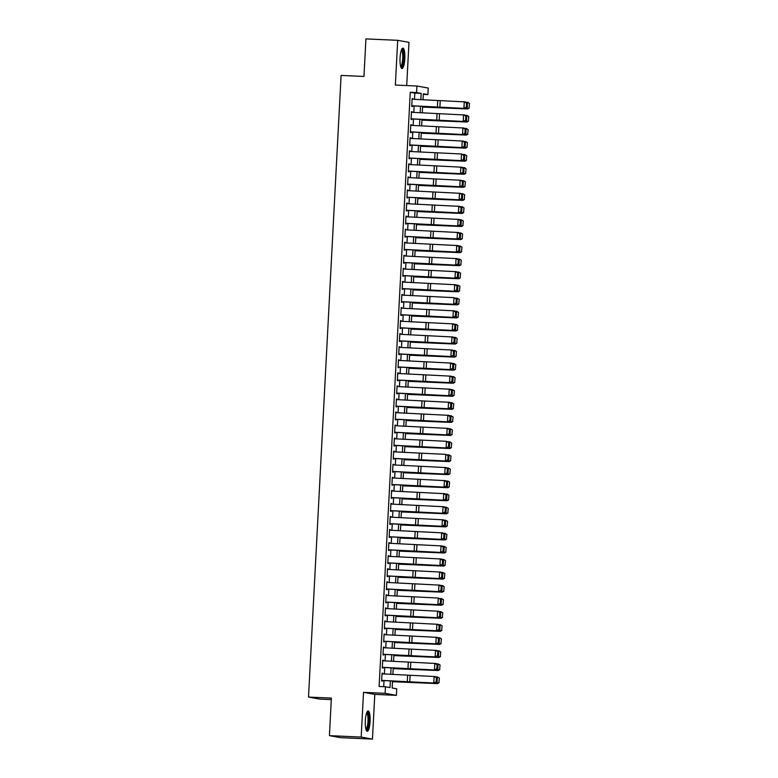<?xml version="1.0" encoding="UTF-8"?>
<svg xmlns="http://www.w3.org/2000/svg" width="778" height="778" viewBox="0 0 778 778"><rect width="100%" height="100%" fill="white"/><g stroke="black" fill="none" stroke-linecap="round" stroke-linejoin="round"><path stroke-width="1.17" d="M370.085 721.537A10.202 2.392 92.6 0 0 368.169 710.917A10.202 2.392 92.6 0 0 365.329 720.681A10.202 2.392 92.6 0 0 367.245 731.301A10.202 2.392 92.6 0 0 370.085 721.537M404.823 58.749A10.202 2.392 92.6 0 0 402.897 48.129A10.202 2.392 92.6 0 0 400.067 57.893A10.202 2.392 92.6 0 0 401.983 68.513A10.202 2.392 92.6 0 0 404.823 58.749M392.53 681.071L392.17 687.985L396.741 688.812L396.401 695.347L385.12 693.315L385.46 686.78L390.031 687.606L390.381 680.954M374.801 694.375L363.521 692.342L361.177 737.067L329.415 735.638L340.696 737.67L372.458 739.1L374.801 694.375L396.401 695.347M331.302 699.607L319.797 699.091L308.516 697.069L341.095 75.417L363.958 76.448L365.932 38.9L397.694 40.33L395.35 85.065L416.94 86.027L428.231 88.06L427.89 94.595L423.31 93.768L422.999 99.808M406.709 85.57L408.975 42.362L397.694 40.33M423.281 94.381L427.89 94.595M361.177 737.067L372.458 739.1M382.766 673.884L382.037 673.184L381.628 681.022L382.387 681.158L382.426 680.419M383.457 660.823L382.718 660.123L382.309 667.962L383.077 668.098L383.116 667.359M384.137 647.763L383.408 647.063L383 654.901L383.758 655.037L383.797 654.298M384.828 634.712L384.089 634.002L383.68 641.84L384.439 641.976L384.478 641.237M385.509 621.651L384.779 620.941L384.361 628.78L385.129 628.916L385.168 628.177M386.189 608.591L385.46 607.881L385.052 615.719L385.81 615.855L385.849 615.116M386.88 595.53L386.141 594.82L385.732 602.658L386.501 602.794L386.54 602.055M387.561 582.469L386.831 581.759L386.423 589.598L387.181 589.734L387.22 588.995M388.241 569.408L387.512 568.708L387.104 576.537L387.862 576.673L387.901 575.934M388.932 556.348L388.203 555.648L387.784 563.476L388.553 563.612L388.592 562.883M389.613 543.287L388.883 542.587L388.475 550.416L389.233 550.561L389.272 549.822M390.303 530.226L389.564 529.526L389.156 537.365L389.914 537.501L389.953 536.762M390.984 517.166L390.255 516.466L389.836 524.304L390.605 524.44L390.644 523.701M391.665 504.105L390.935 503.405L390.527 511.243L391.285 511.379L391.324 510.64M392.355 491.044L391.616 490.344L391.208 498.183L391.976 498.319L392.015 497.58M393.036 477.993L392.306 477.284L391.898 485.122L392.657 485.258L392.696 484.519M393.726 464.933L392.987 464.223L392.579 472.061L393.337 472.197L393.376 471.458M394.407 451.872L393.678 451.162L393.26 459.001L394.028 459.137L394.067 458.398M395.088 438.811L394.358 438.102L393.95 445.94L394.709 446.076L394.747 445.337M395.778 425.751L395.039 425.051L394.631 432.879L395.389 433.015L395.428 432.276M396.459 412.69L395.73 411.99L395.312 419.819L396.08 419.955L396.119 419.216M397.14 399.629L396.41 398.929L396.002 406.758L396.761 406.904L396.799 406.165M397.83 386.569L397.091 385.869L396.683 393.707L397.451 393.843L397.49 393.104M398.511 373.508L397.782 372.808L397.373 380.646L398.132 380.782L398.171 380.043M399.202 360.447L398.462 359.747L398.054 367.586L398.813 367.722L398.851 366.983M399.882 347.387L399.153 346.687L398.735 354.525L399.503 354.661L399.542 353.922M400.563 334.336L399.834 333.626L399.425 341.464L400.184 341.6L400.223 340.861M401.254 321.275L400.514 320.565L400.106 328.404L400.874 328.54L400.913 327.801M401.934 308.214L401.205 307.505L400.787 315.343L401.555 315.479L401.594 314.74M402.615 295.154L401.886 294.444L401.477 302.282L402.236 302.418L402.275 301.679M403.305 282.093L402.566 281.383L402.158 289.221L402.926 289.358L402.965 288.619M403.986 269.032L403.257 268.332L402.848 276.161L403.607 276.297L403.646 275.558M404.677 255.972L403.938 255.272L403.529 263.1L404.288 263.246L404.327 262.507M405.357 242.911L404.628 242.211L404.21 250.039L404.978 250.185L405.017 249.446M406.038 229.85L405.309 229.15L404.9 236.989L405.659 237.125L405.698 236.386M406.729 216.79L405.99 216.089L405.581 223.928L406.349 224.064L406.388 223.325M407.409 203.729L406.68 203.029L406.272 210.867L407.03 211.003L407.069 210.264M408.09 190.678L407.361 189.968L406.952 197.806L407.711 197.943L407.75 197.204M408.781 177.617L408.051 176.907L407.633 184.746L408.401 184.882L408.44 184.143M409.461 164.557L408.732 163.847L408.324 171.685L409.082 171.821L409.121 171.082M410.152 151.496L409.413 150.786L409.004 158.624L409.763 158.761L409.802 158.022M410.833 138.435L410.103 137.725L409.685 145.564L410.453 145.7L410.492 144.961M411.513 125.375L410.784 124.674L410.376 132.503L411.134 132.639L411.173 131.9M412.204 112.314L411.465 111.614L411.056 119.442L411.825 119.579L411.863 118.84M414.499 99.341L414.83 93.097L410.249 92.281L379.11 686.497L385.46 686.78M383.719 686.702L384.031 680.604M384.381 673.972L384.721 667.543M385.071 660.911L385.402 654.483M385.752 647.85L386.092 641.422M386.433 634.799L386.773 628.361M387.123 621.739L387.454 615.301M387.804 608.678L388.144 602.25M388.485 595.617L388.825 589.189M389.175 582.557L389.506 576.128M389.856 569.496L390.196 563.068M390.546 556.435L390.877 550.007M391.227 543.375L391.567 536.946M391.908 530.314L392.248 523.886M392.598 517.253L392.929 510.825M393.279 504.193L393.619 497.764M393.96 491.142L394.3 484.704M394.65 478.081L394.991 471.643M395.331 465.02L395.671 458.592M396.021 451.96L396.352 445.531M396.702 438.899L397.043 432.471M397.383 425.838L397.723 419.41M398.073 412.778L398.404 406.349M398.754 399.717L399.095 393.289M399.445 386.656L399.775 380.228M400.125 373.596L400.466 367.167M400.806 360.535L401.147 354.107M401.497 347.484L401.827 341.046M402.177 334.423L402.518 327.985M402.858 321.363L403.199 314.934M403.549 308.302L403.879 301.874M404.229 295.241L404.57 288.813M404.92 282.181L405.25 275.752M405.601 269.12L405.941 262.692M406.281 256.059L406.622 249.631M406.972 242.999L407.302 236.57M407.653 229.938L407.993 223.51M408.333 216.877L408.674 210.449M409.024 203.817L409.354 197.388M409.705 190.766L410.045 184.328M410.395 177.705L410.726 171.267M411.076 164.644L411.416 158.216M411.757 151.584L412.097 145.155M412.447 138.523L412.778 132.095M413.128 125.462L413.468 119.034M413.808 112.402L414.149 105.973M412.885 99.253L412.155 98.553L411.747 106.382L412.505 106.528L412.544 105.789M363.521 692.342L385.12 693.315M410.249 92.281L416.6 92.563L416.94 86.027M329.415 735.638L331.379 698.09L308.516 697.069M422.649 106.44L422.308 112.868M421.968 119.501L421.627 125.929M421.277 132.561L420.947 138.99M420.597 145.612L420.256 152.05M419.906 158.673L419.575 165.111M419.225 171.734L418.885 178.162M418.545 184.794L418.204 191.223M417.854 197.855L417.523 204.283M417.173 210.916L416.833 217.344M416.493 223.976L416.152 230.405M415.802 237.037L415.471 243.465M415.121 250.098L414.781 256.526M414.431 263.159L414.1 269.587M413.75 276.219L413.41 282.647M413.069 289.27L412.729 295.708M412.379 302.331L412.048 308.769M411.698 315.391L411.358 321.82M411.017 328.452L410.677 334.88M410.327 341.513L409.987 347.941M409.646 354.574L409.306 361.002M408.956 367.634L408.625 374.062M408.275 380.695L407.935 387.123M407.594 393.756L407.254 400.184M406.904 406.816L406.573 413.244M406.223 419.877L405.883 426.305M405.533 432.938L405.202 439.366M404.852 445.989L404.511 452.426M404.171 459.049L403.831 465.487M403.481 472.11L403.15 478.538M402.8 485.171L402.459 491.599M402.119 498.231L401.779 504.659M401.429 511.292L401.098 517.72M400.748 524.353L400.407 530.781M400.057 537.413L399.727 543.841M399.377 550.474L399.036 556.902M398.696 563.535L398.355 569.963M398.005 576.595L397.675 583.023M397.325 589.646L396.984 596.084M396.644 602.707L396.303 609.145M395.953 615.768L395.623 622.196M395.273 628.828L394.932 635.256M394.582 641.889L394.251 648.317M393.901 654.95L393.561 661.378M393.221 668.01L392.88 674.438M420.849 99.691L421.18 93.389L416.6 92.563M390.731 674.322L391.071 667.894M391.412 661.261L391.752 654.833M392.102 648.2L392.433 641.772M392.783 635.14L393.123 628.712M393.474 622.079L393.804 615.651M394.154 609.018L394.495 602.59M394.835 595.967L395.175 589.53M395.525 582.907L395.856 576.469M396.206 569.846L396.547 563.418M396.887 556.785L397.227 550.357M397.577 543.725L397.918 537.297M398.258 530.664L398.599 524.236M398.949 517.603L399.279 511.175M399.629 504.543L399.97 498.115M400.31 491.482L400.651 485.054M401.001 478.421L401.331 471.993M401.681 465.361L402.022 458.932M402.372 452.31L402.703 445.872M403.053 439.249L403.393 432.811M403.733 426.188L404.074 419.76M404.424 413.128L404.755 406.7M405.105 400.067L405.445 393.639M405.785 387.006L406.126 380.578M406.476 373.946L406.806 367.517M407.157 360.885L407.497 354.457M407.847 347.824L408.178 341.396M408.528 334.764L408.868 328.335M409.209 321.703L409.549 315.275M409.899 308.642L410.23 302.214M410.58 295.591L410.92 289.153M411.261 282.531L411.601 276.093M411.951 269.47L412.282 263.042M412.632 256.409L412.972 249.981M413.322 243.349L413.653 236.92M414.003 230.288L414.343 223.86M414.684 217.227L415.024 210.799M415.374 204.167L415.705 197.738M416.055 191.106L416.395 184.678M416.736 178.045L417.076 171.617M417.426 164.985L417.757 158.556M418.107 151.934L418.447 145.496M418.797 138.873L419.128 132.435M419.478 125.812L419.819 119.384M420.159 112.752L420.499 106.323M414.83 93.097L421.18 93.389M412.146 98.65L412.914 98.689M411.465 111.711L412.233 111.75M410.774 124.772L411.543 124.811M410.094 137.832L410.862 137.871M409.413 150.893L410.181 150.922M408.722 163.954L409.491 163.983M408.042 177.014L408.81 177.044M407.361 190.075L408.129 190.104M406.67 203.136L407.439 203.165M405.99 216.187L406.758 216.226M405.299 229.247L406.067 229.286M404.618 242.308L405.387 242.347M403.938 255.369L404.706 255.408M403.247 268.429L404.015 268.468M402.566 281.49L403.335 281.529M401.886 294.551L402.654 294.58M401.195 307.611L401.963 307.641M400.514 320.672L401.283 320.701M399.824 333.733L400.592 333.762M399.143 346.794L399.911 346.823M398.462 359.854L399.231 359.883M397.772 372.905L398.54 372.944M397.091 385.966L397.859 386.005M396.41 399.026L397.169 399.065M395.72 412.087L396.488 412.126M395.039 425.148L395.808 425.187M394.349 438.209L395.117 438.247M393.668 451.269L394.436 451.298M392.987 464.33L393.756 464.359M392.297 477.391L393.065 477.42M391.616 490.451L392.384 490.48M390.926 503.512L391.694 503.541M390.245 516.563L391.013 516.602M389.564 529.624L390.332 529.662M388.874 542.684L389.642 542.723M388.193 555.745L388.961 555.784M387.512 568.806L388.28 568.844M386.822 581.866L387.59 581.905M386.141 594.927L386.909 594.956M385.45 607.988L386.219 608.017M384.77 621.048L385.538 621.077M384.089 634.109L384.857 634.138M383.398 647.17L384.167 647.199M382.718 660.221L383.486 660.259M382.037 673.281L382.805 673.32M412.116 99.214L465.254 101.908L466.528 102.91L466.285 107.481L466.528 102.91M411.776 105.74L464.913 108.434L412.534 105.886M465.896 107.422L463.921 108.288L464.272 101.762L466.129 102.852M464.913 108.434L466.285 107.481M422.61 107.092L467.685 108.969L422.619 106.975M469.037 107.977L469.484 103.455L469.037 107.977L467.15 108.842L467.49 102.307L465.652 102.219M469.28 103.406L468.025 102.433L469.484 103.455M469.251 108.025L467.685 108.969M401.623 49.491A8.83 2.071 -87.4 0 1 403.481 58.642A8.83 2.071 -87.4 0 1 400.835 67.044M400.631 66.383A8.179 1.916 92.6 0 0 402.693 58.593A8.179 1.916 92.6 0 0 401.36 50.132M401.448 68.221A10.143 2.383 92.6 0 0 403.792 58.7A10.143 2.383 92.6 0 0 402.343 48.372M366.885 712.269A8.83 2.071 -87.4 0 1 368.791 718.59A8.83 2.071 -87.4 0 1 367.323 728.879A8.83 2.071 -87.4 0 1 366.098 729.832M365.893 729.161A8.179 1.916 92.6 0 0 366.642 728.276A8.179 1.916 92.6 0 0 368.013 719.553A8.179 1.916 92.6 0 0 366.623 712.92M366.72 731.009A10.143 2.383 92.6 0 0 367.411 730.036A10.143 2.383 92.6 0 0 369.112 719.689A10.143 2.383 92.6 0 0 367.615 711.15M411.436 112.275L464.573 114.969L465.847 115.971L465.604 120.541L465.847 115.971M411.095 118.801L464.233 121.494L411.854 118.946M465.205 120.483L463.241 121.349L463.581 114.823L465.448 115.912M464.233 121.494L465.604 120.541M410.745 125.336L463.892 128.03L465.156 129.031L464.923 133.602L465.156 129.031M410.405 131.861L463.542 134.555L411.173 132.007M464.524 133.544L462.56 134.409L462.9 127.884L464.767 128.973M463.542 134.555L464.923 133.602M410.064 138.396L463.202 141.09L464.476 142.092L464.233 146.663L464.476 142.092M409.724 144.922L462.861 147.616L410.483 145.068M463.844 146.604L461.869 147.47L462.21 140.944L464.077 142.034M462.861 147.616L464.233 146.663M409.384 151.447L461.529 153.995L463.785 155.153L463.552 159.723L463.785 155.153M409.043 157.983L462.181 160.676L409.802 158.129M463.153 159.665L461.189 160.531L461.529 153.995L463.396 155.094M462.181 160.676L463.552 159.723M421.929 120.152L466.995 122.029L421.939 120.036M468.356 121.037L468.803 116.515L468.356 121.037L466.469 121.903L466.81 115.368L464.972 115.28M468.589 116.467L466.81 115.368L468.803 116.515M468.56 121.086L466.995 122.029M421.248 133.213L466.314 135.08L421.248 133.096M467.666 134.098L468.123 129.576L467.666 134.098L465.779 134.954L466.119 128.428L464.291 128.341M467.909 129.527L466.119 128.428L468.123 129.576M467.879 134.147L466.314 135.08M420.558 146.274L465.623 148.141L420.567 146.157M466.985 147.159L467.432 142.637L466.985 147.159L465.098 148.014L465.439 141.489L463.6 141.401M467.218 142.588L465.439 141.489L467.432 142.637M467.199 147.207L465.623 148.141M419.877 159.325L464.943 161.202L419.887 159.208M466.294 160.219L466.751 155.697L466.294 160.219L464.408 161.075L464.758 154.55L462.92 154.462M466.537 155.649L464.758 154.55L466.751 155.697M466.508 160.268L464.943 161.202M408.693 164.508L461.831 167.202L463.105 168.213L462.861 172.784L463.105 168.213M408.353 171.043L461.49 173.737L409.121 171.179M462.472 172.726L460.508 173.591L460.848 167.056L462.706 168.155M461.49 173.737L462.861 172.784M419.196 172.385L464.262 174.262L419.196 172.269M465.614 173.28L466.061 168.758L465.614 173.28L463.727 174.136L464.067 167.61L462.229 167.523M465.857 168.709L464.602 167.737L466.061 168.758M465.828 173.329L464.262 174.262M408.012 177.569L461.15 180.263L462.424 181.274L462.181 185.845L462.424 181.274M407.672 184.104L460.809 186.798L408.431 184.24M461.782 185.786L459.817 186.652L460.158 180.117L462.025 181.216M460.809 186.798L462.181 185.845M418.506 185.446L463.571 187.323L418.515 185.329M464.933 186.331L465.38 181.819L464.933 186.331L463.046 187.197L463.387 180.671L461.549 180.584M465.166 181.76L463.912 180.797L465.38 181.819M465.137 186.389L463.571 187.323M407.332 190.629L460.469 193.323L461.733 194.335L461.5 198.905L461.733 194.335M406.982 197.165L460.129 199.858L407.75 197.301M461.101 198.847L459.137 199.713L459.477 193.177L461.344 194.276M460.129 199.858L461.5 198.905M417.825 198.507L462.891 200.384L417.825 198.39M464.242 199.392L464.699 194.879L464.242 199.392L462.356 200.257L462.696 193.732L460.868 193.644M464.485 194.821L463.231 193.858L464.699 194.879M464.456 199.45L462.891 200.384M406.641 203.69L459.779 206.384L461.053 207.386L460.809 211.956L461.053 207.386M406.301 210.225L459.438 212.919L407.059 210.361M460.42 211.898L458.446 212.773L458.796 206.238L460.654 207.327M459.438 212.919L460.809 211.956M417.134 211.567L462.21 213.444L417.144 211.451M463.562 212.452L464.009 207.93L463.562 212.452L461.675 213.318L462.015 206.783L460.177 206.705M463.805 207.882L462.55 206.909L464.009 207.93M463.776 212.501L462.21 213.444M405.96 216.751L459.098 219.445L460.372 220.446L460.129 225.017L460.372 220.446M405.62 223.276L458.757 225.98L406.379 223.422M459.73 224.959L457.765 225.824L458.106 219.299L459.973 220.388M458.757 225.98L460.129 225.017M416.454 224.628L461.519 226.505L416.463 224.511M462.871 225.513L463.328 220.991L462.871 225.513L460.984 226.379L461.335 219.843L459.497 219.756M463.114 220.942L461.335 219.843L463.328 220.991M463.085 225.562L461.519 226.505M405.27 229.811L458.417 232.505L459.681 233.507L459.448 238.078L459.681 233.507M404.93 236.337L458.067 239.031L405.698 236.483M459.049 238.019L457.085 238.885L457.425 232.359L459.292 233.449M458.067 239.031L459.448 238.078M415.773 237.689L460.839 239.566L415.773 237.572M462.19 238.574L462.647 234.052L462.19 238.574L460.304 239.439L460.644 232.904L458.816 232.817M462.433 234.003L460.644 232.904L462.647 234.052M462.404 238.622L460.839 239.566M404.589 242.872L457.727 245.566L459.001 246.568L458.757 251.138L459.001 246.568M404.249 249.398L457.386 252.091L405.007 249.544M458.359 251.08L456.394 251.946L456.735 245.42L458.602 246.509M457.386 252.091L458.757 251.138M415.082 250.749L460.148 252.626L415.092 250.633M461.51 251.634L461.957 247.112L461.51 251.634L459.623 252.5L459.963 245.965L458.125 245.877M461.743 247.064L459.963 245.965L461.957 247.112M461.724 251.683L460.148 252.626M403.908 255.933L457.046 258.627L458.31 259.628L458.077 264.199L458.31 259.628M403.558 262.458L456.705 265.152L404.327 262.604M457.678 264.141L455.714 265.006L456.054 258.481L457.921 259.57M456.705 265.152L458.077 264.199M414.402 263.81L459.467 265.687L414.411 263.693M460.819 264.695L461.276 260.173L460.819 264.695L458.932 265.561L459.283 259.025L457.445 258.938M461.062 260.124L459.283 259.025L461.276 260.173M461.033 264.744L459.467 265.687M413.721 276.871L458.787 278.748L413.721 276.754M460.138 277.756L460.586 273.234L460.138 277.756L458.252 278.621L458.592 272.086L456.754 271.999M460.382 273.185L459.127 272.212L460.586 273.234M460.352 277.804L458.787 278.748M413.03 289.931L458.096 291.799L413.04 289.815M459.458 290.816L459.905 286.294L459.458 290.816L457.571 291.672L457.911 285.147L456.073 285.059M459.691 286.246L457.911 285.147L459.905 286.294M459.662 290.865L458.096 291.799M403.218 268.994L456.355 271.687L457.629 272.689L457.386 277.26L457.629 272.689M402.878 275.519L456.015 278.213L403.636 275.665M456.997 277.201L455.023 278.067L455.373 271.541L457.231 272.631M456.015 278.213L457.386 277.26M402.537 282.054L455.675 284.748L456.949 285.75L456.705 290.32L456.949 285.75M402.197 288.58L455.334 291.273L402.955 288.726M456.307 290.262L454.342 291.128L454.683 284.602L456.55 285.691M455.334 291.273L456.705 290.32M401.856 295.105L454.002 297.653L456.258 298.81L456.025 303.381L456.258 298.81M401.506 301.64L454.644 304.334L402.275 301.786M455.626 303.323L453.662 304.188L454.002 297.653L455.869 298.752M454.644 304.334L456.025 303.381M412.35 302.992L457.415 304.859L412.35 302.875M458.767 303.877L459.224 299.355L458.767 303.877L456.881 304.733L457.221 298.207L455.393 298.12M459.01 299.306L457.221 298.207L459.224 299.355M458.981 303.926L457.415 304.859M401.166 308.166L454.303 310.86L455.577 311.871L455.334 316.442L455.577 311.871M400.826 314.701L453.963 317.395L401.584 314.837M454.945 316.383L452.971 317.249L453.321 310.714L455.179 311.813M453.963 317.395L455.334 316.442M411.659 316.043L456.725 317.92L411.669 315.926M458.086 316.938L458.534 312.416L458.086 316.938L456.2 317.794L456.54 311.268L454.702 311.181M458.32 312.367L456.54 311.268L458.534 312.416M458.3 316.986L456.725 317.92M400.485 321.226L453.623 323.92L454.897 324.932L454.653 329.502L454.897 324.932M400.145 327.762L453.282 330.456L400.903 327.898M454.255 329.444L452.29 330.31L452.631 323.774L454.498 324.873M453.282 330.456L454.653 329.502M410.979 329.104L456.044 330.981L410.988 328.987M457.396 329.989L457.853 325.476L457.396 329.989L455.509 330.854L455.859 324.329L454.021 324.241M457.639 325.418L456.385 324.455L457.853 325.476M457.61 330.047L456.044 330.981M399.795 334.287L452.942 336.981L454.206 337.992L453.973 342.563L454.206 337.992M399.454 340.822L452.592 343.516L400.223 340.959M453.574 342.505L451.61 343.37L451.95 336.835L453.807 337.934M452.592 343.516L453.973 342.563M410.298 342.164L455.363 344.041L410.298 342.048M456.715 343.049L457.172 338.537L456.715 343.049L454.829 343.915L455.169 337.389L453.331 337.302M456.958 338.479L455.704 337.516L457.172 338.537M456.929 343.108L455.363 344.041M399.114 347.348L452.251 350.042L453.525 351.053L453.282 355.624L453.525 351.053M398.774 353.883L451.911 356.577L399.532 354.019M452.884 355.556L450.919 356.431L451.259 349.896L453.127 350.985M451.911 356.577L453.282 355.624M409.607 355.225L454.673 357.102L409.617 355.108M456.034 356.11L456.482 351.598L456.034 356.11L454.148 356.976L454.488 350.45L452.65 350.363M456.268 351.539L455.023 350.577L456.482 351.598M456.248 356.168L454.673 357.102M398.433 360.409L451.571 363.102L452.835 364.104L452.601 368.675L452.835 364.104M398.083 366.944L451.23 369.638L398.851 367.08M452.203 368.616L450.238 369.482L450.579 362.956L452.446 364.046M451.23 369.638L452.601 368.675M408.927 368.286L453.992 370.163L408.936 368.169M455.344 369.171L455.801 364.649L455.344 369.171L453.457 370.036L453.807 363.501L451.969 363.423M455.587 364.6L453.807 363.501L455.801 364.649M455.558 369.219L453.992 370.163M397.743 373.469L450.88 376.163L452.154 377.165L451.911 381.735L452.154 377.165M397.402 379.995L450.54 382.698L398.161 380.141M451.522 381.677L449.548 382.543L449.898 376.017L451.755 377.106M450.54 382.698L451.911 381.735M408.236 381.346L453.311 383.223L408.246 381.23M454.663 382.231L455.111 377.709L454.663 382.231L452.777 383.097L453.117 376.562L451.279 376.474M454.906 377.661L453.652 376.688L455.111 377.709M454.877 382.28L453.311 383.223M397.062 386.53L450.199 389.224L451.473 390.225L451.23 394.796L451.473 390.225M396.722 393.055L449.859 395.749L397.48 393.201M450.832 394.738L448.867 395.603L449.207 389.078L451.075 390.167M449.859 395.749L451.23 394.796M407.555 394.407L452.621 396.284L407.565 394.29M453.982 395.292L454.43 390.77L453.982 395.292L452.096 396.158L452.436 389.622L450.598 389.535M454.216 390.721L452.436 389.622L454.43 390.77M454.187 395.341L452.621 396.284M396.381 399.591L449.519 402.284L450.783 403.286L450.55 407.857L450.783 403.286M396.031 406.116L449.169 408.81L396.799 406.262M450.151 407.798L448.186 408.664L448.527 402.138L450.394 403.228M449.169 408.81L450.55 407.857M395.691 412.651L448.828 415.345L450.102 416.347L449.859 420.917L450.102 416.347M395.35 419.177L448.488 421.871L396.109 419.323M449.47 420.859L447.496 421.725L447.836 415.199L449.703 416.288M448.488 421.871L449.859 420.917M395.01 425.712L448.147 428.406L449.421 429.407L449.178 433.978L449.421 429.407M394.67 432.237L447.807 434.931L395.428 432.383M448.78 433.92L446.815 434.785L447.156 428.26L449.023 429.349M447.807 434.931L449.178 433.978M406.875 407.468L451.94 409.345L406.875 407.351M453.292 408.353L453.749 403.831L453.292 408.353L451.405 409.218L451.746 402.683L449.917 402.596M453.535 403.782L451.746 402.683L453.749 403.831M453.506 408.401L451.94 409.345M406.184 420.528L451.25 422.405L406.194 420.412M452.611 421.413L453.059 416.891L452.611 421.413L450.725 422.279L451.065 415.744L449.227 415.656M452.845 416.843L451.065 415.744L453.059 416.891M452.825 421.462L451.25 422.405M405.503 433.589L450.569 435.456L405.513 433.472M451.921 434.474L452.378 429.952L451.921 434.474L450.034 435.33L450.384 428.804L448.546 428.717M452.164 429.903L450.384 428.804L452.378 429.952M452.135 434.523L450.569 435.456M394.32 438.773L446.475 441.311L448.731 442.468L448.498 447.039L448.731 442.468M393.979 445.298L447.117 447.992L394.747 445.444M448.099 446.98L446.134 447.846L446.475 441.311L448.332 442.41M447.117 447.992L448.498 447.039M404.823 446.65L449.888 448.517L404.823 446.533M451.24 447.535L451.697 443.013L451.24 447.535L449.353 448.391L449.694 441.865L447.856 441.778M451.483 442.964L449.694 441.865L451.697 443.013M451.454 447.583L449.888 448.517M393.639 451.824L445.784 454.371L448.05 455.529L447.807 460.099L448.05 455.529M393.298 458.359L446.436 461.053L394.057 458.495M447.408 460.041L445.444 460.907L445.784 454.371L447.651 455.47M446.436 461.053L447.807 460.099M404.132 459.701L449.198 461.578L404.142 459.584M450.559 460.595L451.007 456.073L450.559 460.595L448.673 461.451L449.013 454.926L447.175 454.838M450.793 456.025L449.013 454.926L451.007 456.073M450.773 460.644L449.198 461.578M392.958 464.884L446.095 467.578L447.36 468.589L447.126 473.16L447.36 468.589M392.608 471.419L445.755 474.113L393.376 471.556M446.728 473.102L444.763 473.967L445.104 467.432L446.971 468.531M445.755 474.113L447.126 473.16M403.451 472.761L448.517 474.638L403.451 472.645M449.869 473.656L450.326 469.134L449.869 473.656L447.982 474.512L448.322 467.986L446.494 467.899M450.112 469.085L448.322 467.986L450.326 469.134M450.083 473.705L448.517 474.638M392.268 477.945L445.405 480.639L446.679 481.65L446.436 486.221L446.679 481.65M391.927 484.48L445.065 487.174L392.686 484.616M446.047 486.162L444.073 487.028L444.423 480.493L446.28 481.592M445.065 487.174L446.436 486.221M402.761 485.822L447.836 487.699L402.771 485.705M449.188 486.707L449.635 482.195L449.188 486.707L447.301 487.573L447.642 481.047L445.804 480.96M449.431 482.136L448.177 481.174L449.635 482.195M449.402 486.765L447.836 487.699M391.587 491.006L444.724 493.699L445.998 494.711L445.755 499.281L445.998 494.711M391.246 497.541L444.384 500.235L392.005 497.677M445.356 499.223L443.392 500.089L443.732 493.553L445.599 494.643M444.384 500.235L445.755 499.281M390.896 504.066L444.044 506.76L445.308 507.762L445.074 512.332L445.308 507.762M390.556 510.601L443.693 513.295L391.324 510.738M444.676 512.274L442.711 513.149L443.052 506.614L444.919 507.703M443.693 513.295L445.074 512.332M390.216 517.127L443.353 519.821L444.627 520.822L444.384 525.393L444.627 520.822M389.875 523.652L443.013 526.356L390.634 523.798M443.995 525.335L442.021 526.2L442.361 519.675L444.228 520.764M443.013 526.356L444.384 525.393M402.08 498.883L447.146 500.76L402.09 498.766M448.507 499.768L448.955 495.255L448.507 499.768L446.621 500.633L446.961 494.108L445.123 494.02M448.741 495.197L447.486 494.234L448.955 495.255M448.712 499.826L447.146 500.76M401.399 511.943L446.465 513.82L401.399 511.827M447.817 512.828L448.274 508.306L447.817 512.828L445.93 513.694L446.271 507.159L444.442 507.081M448.06 508.258L446.271 507.159L448.274 508.306M448.031 512.877L446.465 513.82M400.709 525.004L445.775 526.881L400.719 524.887M447.136 525.889L447.583 521.367L447.136 525.889L445.249 526.755L445.59 520.219L443.752 520.132M447.369 521.318L445.59 520.219L447.583 521.367M447.35 525.938L445.775 526.881M389.535 530.188L442.672 532.881L443.937 533.883L443.703 538.454L443.937 533.883M389.195 536.713L442.332 539.407L389.953 536.859M443.304 538.395L441.34 539.261L441.68 532.736L443.548 533.825M442.332 539.407L443.703 538.454M400.028 538.065L445.094 539.942L400.038 537.948M446.446 538.95L446.903 534.428L446.446 538.95L444.559 539.815L444.909 533.28L443.071 533.193M446.689 534.379L444.909 533.28L446.903 534.428M446.66 538.998L445.094 539.942M388.844 543.248L441.982 545.942L443.256 546.944L443.013 551.514L443.256 546.944M388.504 549.774L441.641 552.468L389.272 549.92M442.624 551.456L440.659 552.322L441 545.796L442.857 546.885M441.641 552.468L443.013 551.514M399.347 551.125L444.413 553.002L399.347 551.009M445.765 552.01L446.222 547.488L445.765 552.01L443.878 552.876L444.219 546.341L442.381 546.253M446.008 547.44L444.219 546.341L446.222 547.488M445.979 552.059L444.413 553.002M388.164 556.309L441.301 559.003L442.575 560.004L442.332 564.575L442.575 560.004M387.823 562.834L440.961 565.528L388.582 562.98M441.933 564.517L439.969 565.382L440.309 558.857L442.176 559.946M440.961 565.528L442.332 564.575M398.657 564.186L443.723 566.063L398.667 564.069M445.084 565.071L445.531 560.549L445.084 565.071L443.197 565.937L443.538 559.401L441.7 559.314M445.317 560.5L443.538 559.401L445.531 560.549M445.288 565.12L443.723 566.063M387.483 569.37L440.62 572.063L441.885 573.065L441.651 577.636L441.885 573.065M387.133 575.895L440.28 578.589L387.901 576.041M441.252 577.577L439.288 578.443L439.628 571.918L441.496 573.007M440.28 578.589L441.651 577.636M397.976 577.247L443.042 579.114L397.976 577.13M444.394 578.132L444.851 573.61L444.394 578.132L442.507 578.988L442.847 572.462L441.019 572.375M444.637 573.561L442.847 572.462L444.851 573.61M444.608 578.18L443.042 579.114M386.792 582.43L439.93 585.124L441.204 586.126L440.961 590.697L441.204 586.126M386.452 588.956L439.589 591.65L387.211 589.102M440.572 590.638L438.598 591.504L438.948 584.978L440.805 586.067M439.589 591.65L440.961 590.697M397.286 590.308L442.361 592.175L397.295 590.191M443.713 591.192L444.16 586.67L443.713 591.192L441.826 592.048L442.167 585.523L440.329 585.435M443.956 586.622L442.701 585.649L444.16 586.67M443.927 591.241L442.361 592.175M386.112 595.481L438.257 598.029L440.523 599.186L440.28 603.757L440.523 599.186M385.771 602.016L438.909 604.71L386.53 602.162M439.881 603.699L437.917 604.564L438.257 598.029L440.124 599.128M438.909 604.71L440.28 603.757M396.605 603.368L441.671 605.235L396.615 603.242M443.022 604.253L443.479 599.731L443.022 604.253L441.136 605.109L441.486 598.583L439.648 598.496M443.266 599.682L441.486 598.583L443.479 599.731M443.236 604.302L441.671 605.235M385.421 608.542L438.568 611.236L439.833 612.247L439.599 616.818L439.833 612.247M385.081 615.077L438.218 617.771L385.849 615.213M439.2 616.76L437.236 617.625L437.576 611.09L439.444 612.189M438.218 617.771L439.599 616.818M395.924 616.419L440.99 618.296L395.924 616.302M442.342 617.314L442.799 612.792L442.342 617.314L440.455 618.17L440.795 611.644L438.967 611.557M442.585 612.743L440.795 611.644L442.799 612.792M442.556 617.362L440.99 618.296M384.74 621.603L437.878 624.296L439.152 625.308L438.909 629.879L439.152 625.308M384.4 628.138L437.537 630.832L385.159 628.274M438.52 629.82L436.546 630.686L436.886 624.15L438.753 625.249M437.537 630.832L438.909 629.879M395.234 629.48L440.299 631.357L395.243 629.363M441.661 630.365L442.108 625.852L441.661 630.365L439.774 631.23L440.115 624.705L438.277 624.617M441.894 625.794L440.649 624.831L442.108 625.852M441.875 630.423L440.299 631.357M384.06 634.663L437.197 637.357L438.461 638.368L438.228 642.939L438.461 638.368M383.71 641.198L436.857 643.892L384.478 641.335M437.829 642.881L435.865 643.746L436.205 637.211L438.072 638.31M436.857 643.892L438.228 642.939M394.553 642.54L439.619 644.417L394.563 642.424M440.97 643.425L441.427 638.913L440.97 643.425L439.084 644.291L439.434 637.765L437.596 637.678M441.214 638.855L439.959 637.892L441.427 638.913M441.184 643.484L439.619 644.417M383.369 647.724L436.507 650.418L437.781 651.419L437.537 656L437.781 651.419M383.029 654.259L436.166 656.953L383.787 654.395M437.148 655.932L435.174 656.807L435.524 650.272L437.382 651.361M436.166 656.953L437.537 656M393.872 655.601L438.938 657.478L393.872 655.484M440.29 656.486L440.737 651.964L440.29 656.486L438.403 657.352L438.743 650.826L436.905 650.739M440.533 651.915L439.278 650.953L440.737 651.964M440.504 656.544L438.938 657.478M382.688 660.785L435.826 663.478L437.1 664.48L436.857 669.051L437.1 664.48M382.348 667.31L435.486 670.014L383.107 667.456M436.458 668.992L434.494 669.858L434.834 663.333L436.701 664.422M435.486 670.014L436.857 669.051M393.182 668.662L438.247 670.539L393.191 668.545M439.609 669.547L440.056 665.025L439.609 669.547L437.722 670.412L438.063 663.877L436.225 663.79M439.842 664.976L438.063 663.877L440.056 665.025M439.813 669.595L438.247 670.539M382.008 673.845L435.145 676.539L436.409 677.541L436.176 682.111L436.409 677.541M381.658 680.371L434.795 683.065L382.426 680.517M435.777 682.053L433.813 682.919L434.153 676.393L436.02 677.482M434.795 683.065L436.176 682.111M392.501 681.722L437.567 683.599L392.501 681.606M438.918 682.607L439.376 678.085L438.918 682.607L437.032 683.473L437.372 676.938L435.544 676.85M439.162 678.037L437.372 676.938L439.376 678.085M439.132 682.656L437.567 683.599M437.742 100.615L437.401 107.14M440.222 100.732L439.881 107.267M437.061 113.676L436.721 120.201M439.531 113.792L439.191 120.327M436.37 126.736L436.03 133.262M438.85 126.853L438.51 133.388M435.69 139.797L435.349 146.322M438.17 139.914L437.82 146.449M435.009 152.858L434.659 159.383M437.479 152.974L437.139 159.5M434.319 165.909L433.978 172.444M436.798 166.035L436.458 172.56M433.638 178.969L433.297 185.504M436.118 179.096L435.768 185.621M432.947 192.03L432.607 198.565M435.427 192.156L435.087 198.682M432.267 205.091L431.926 211.626M434.746 205.217L434.406 211.742M431.586 218.151L431.245 224.686M434.056 218.278L433.716 224.803M430.895 231.212L430.555 237.747M433.375 231.329L433.035 237.864M430.215 244.273L429.874 250.798M432.694 244.389L432.344 250.924M429.534 257.333L429.184 263.859M432.004 257.45L431.664 263.985M428.843 270.394L428.503 276.919M431.323 270.511L430.983 277.046M428.163 283.455L427.822 289.98M430.642 283.571L430.292 290.106M427.472 296.515L427.132 303.041M429.952 296.632L429.612 303.157M426.791 309.576L426.451 316.101M429.271 309.693L428.931 316.218M426.111 322.627L425.761 329.162M428.581 322.753L428.24 329.279M425.42 335.688L425.08 342.223M427.9 335.814L427.56 342.339M424.739 348.748L424.399 355.283M427.219 348.875L426.869 355.4M424.059 361.809L423.709 368.344M426.529 361.935L426.188 368.461M423.368 374.87L423.028 381.405M425.848 374.996L425.508 381.521M422.687 387.93L422.347 394.456M425.158 388.047L424.817 394.582M421.997 400.991L421.657 407.516M424.477 401.108L424.136 407.643M421.316 414.052L420.976 420.577M423.796 414.168L423.456 420.704M420.635 427.112L420.285 433.638M423.106 427.229L422.765 433.764M419.945 440.173L419.605 446.698M422.425 440.29L422.084 446.825M419.264 453.234L418.924 459.759M421.744 453.35L421.394 459.876M418.583 466.285L418.233 472.82M421.054 466.411L420.713 472.936M417.893 479.345L417.553 485.88M420.373 479.472L420.032 485.997M417.212 492.406L416.872 498.941M419.682 492.532L419.342 499.058M416.522 505.467L416.181 512.002M419.002 505.593L418.661 512.119M415.841 518.527L415.501 525.062M418.321 518.654L417.971 525.179M415.16 531.588L414.81 538.113M417.63 531.705L417.29 538.24M414.47 544.649L414.129 551.174M416.95 544.765L416.609 551.301M413.789 557.709L413.449 564.235M416.269 557.826L415.919 564.361M413.099 570.77L412.758 577.295M415.578 570.887L415.238 577.422M412.418 583.831L412.077 590.356M414.898 583.947L414.557 590.483M411.737 596.891L411.397 603.417M414.207 597.008L413.867 603.534M411.047 609.942L410.706 616.477M413.526 610.069L413.186 616.594M410.366 623.003L410.025 629.538M412.846 623.129L412.496 629.655M409.685 636.064L409.335 642.599M412.155 636.19L411.815 642.716M408.995 649.124L408.654 655.66M411.474 649.251L411.134 655.776M408.314 662.185L407.973 668.72M410.794 662.311L410.444 668.837M407.623 675.246L407.283 681.781M410.103 675.362L409.763 681.898"/></g></svg>
